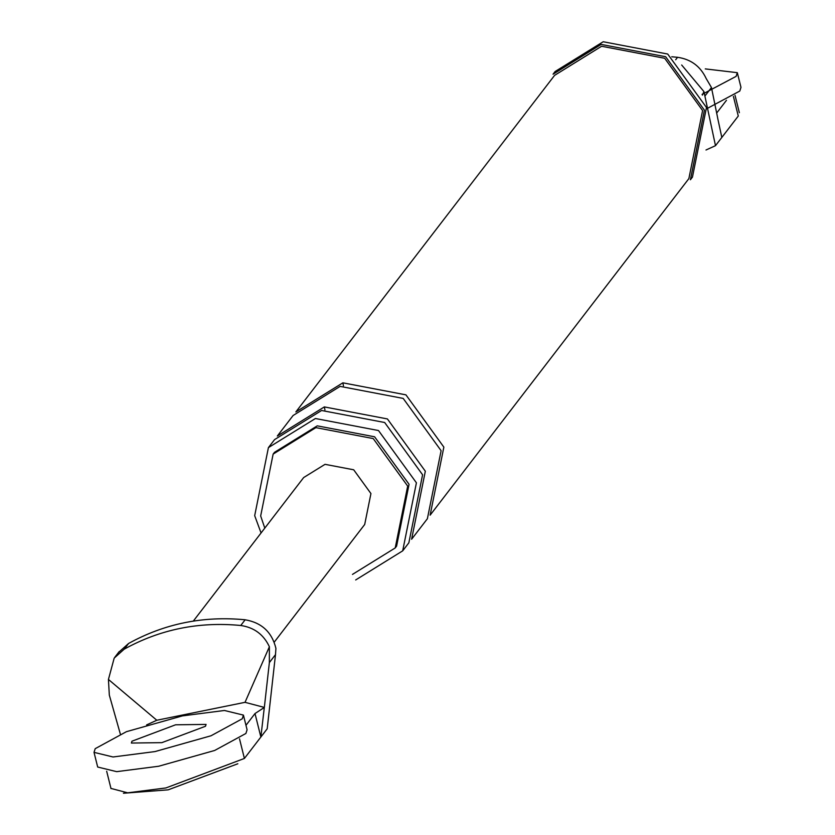 <?xml version="1.0" encoding="UTF-8"?>
<svg xmlns="http://www.w3.org/2000/svg" width="835" height="835" viewBox="0 0 835 835"><rect width="100%" height="100%" fill="white"/><g stroke="black" fill="none" stroke-linecap="round" stroke-linejoin="round"><path stroke-width="1.25" d="M120.344 734.059L109.322 695.117L108.435 679.45L114.186 658.116L124.206 649.171C160.09 629.36 198.939 621.47 240.751 625.488C254.101 627.429 263.651 634.516 269.381 646.749L269.361 662.604L264.34 707.422L245.031 702.329L156.813 720.25L146.605 724.905M156.813 720.25L108.435 679.45M269.381 646.749L245.031 702.329M118.601 652.375L128.6 643.461C164.474 623.651 203.322 615.75 245.146 619.779C261.699 622.649 271.949 632.168 275.915 648.357L275.498 654.609L269.361 662.604M239.509 738.818L244.404 758.451L267.2 728.788L275.498 654.609M255.009 713.549L260.864 737.034L264.309 707.464L255.009 713.549L245.97 725.302M244.404 758.451L165.894 787.948L127.671 792.822L110.961 788.417M193.323 621.083L303.658 477.557L325.034 464.333L353.696 469.792L370.938 493.558L364.697 524.484L274.224 642.167M733.391 96.39L738.286 116.023L715.491 145.676L706.003 149.997M681.673 65.005L703.947 91.589L715.491 145.676M721.826 137.431L717.568 117.631M705.314 95.534L711.462 87.539L717.641 117.808M711.462 87.539L706.201 78.563C700.461 66.33 690.921 59.243 677.571 57.302L671.747 56.78M703.947 91.589L702.392 95.138M726.46 100.315L716.639 113.08M692.455 177.103L706.493 107.506L667.708 54.045L603.204 41.75L555.118 71.518L553.062 74.2L601.148 44.422L665.652 56.728L704.437 110.189L690.399 179.775L692.455 177.103M554.586 75.369L601.607 46.259L664.681 58.283L702.6 110.554L688.875 178.607L430.129 515.164L443.855 447.122L405.935 394.851L342.861 382.827L295.851 411.937L554.586 75.369M355.679 579.96L402.689 550.849L416.414 482.807L378.495 430.536L315.421 418.512L268.411 447.623L254.685 515.665L261.063 532.97M352.474 574.407L395.216 547.948L396.583 546.163L409.067 484.3L374.591 436.788L317.248 425.85L274.517 452.32L273.139 454.104L260.666 515.957L264.799 528.106M395.216 547.948L407.689 486.085L373.224 438.573L315.88 427.635L273.139 454.104M340.116 386.386L293.106 415.496L277.324 436.027L324.335 406.916L387.419 418.94L425.328 471.211L411.603 539.253L427.384 518.733L441.11 450.691L403.19 398.42L340.116 386.386M402.689 550.849L408.858 542.823L422.583 474.781L384.674 422.51L321.6 410.486L274.579 439.596L268.411 447.623M237.839 763.764L168.179 789.837L123.434 793.25M94.021 752.356L97.685 767.031L116.681 771.655L158.671 766.248L214.668 750.467L245.897 733.474L247.087 729.78L243.423 715.104L224.427 710.481L182.447 715.887L126.45 731.669L95.211 748.661L94.021 752.356L113.017 756.98L155.007 751.573L211.004 735.781L242.244 718.789L243.423 715.104M175.59 724.801L131.972 741.198L131.377 743.046L161.865 742.649L205.483 726.262L206.078 724.415L175.59 724.801M706.775 108.696L739.789 91.046L740.979 87.351L737.315 72.676L705.272 68.898M702.078 94.397L736.126 76.361L737.315 72.676M128.6 643.461L124.206 649.171M245.146 619.779L240.751 625.488M675.682 59.755L677.571 57.302M343.456 385.78L342.861 382.827M324.94 409.87L324.335 406.916M111.013 788.647L106.671 771.248M114.771 657.333L119.165 651.613M739.361 112.704L735.019 95.294"/></g></svg>
